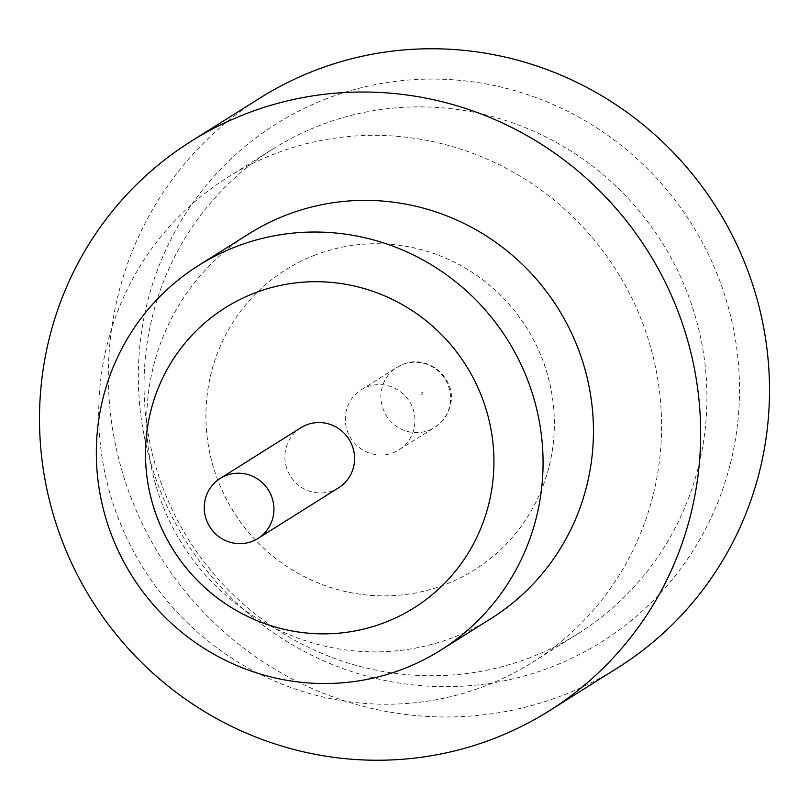 <?xml version="1.0" encoding="UTF-8"?>
<svg xmlns="http://www.w3.org/2000/svg" width="809" height="809" viewBox="0 0 809 809"><rect width="100%" height="100%" fill="white"/><g stroke="black" fill="none" stroke-linecap="round" stroke-linejoin="round"><path stroke-width="0.61" stroke-dasharray="4.04 3.03" d="M300.867 427.739A35.454 34.605 -122.1 0 0 288.773 473.235A35.454 34.605 -122.1 0 0 332.721 490.729A35.454 34.605 -122.1 0 0 338.597 487.787M326.917 98.526A305.863 298.501 -122.1 0 0 159.97 489.849A305.863 298.501 -122.1 0 0 550.929 667.213A305.863 298.501 -122.1 0 0 717.876 275.889A305.863 298.501 -122.1 0 0 326.917 98.526M530.36 657.535A286.376 279.479 57.9 0 1 175.452 516.304A286.376 279.479 57.9 0 1 273.129 148.826A286.376 279.479 57.9 0 1 320.627 125.092A286.376 279.479 57.9 0 1 675.535 266.313A286.376 279.479 57.9 0 1 577.859 633.791A286.376 279.479 57.9 0 1 530.36 657.535M485.016 686.022A286.376 279.479 57.9 0 1 130.107 544.791A286.376 279.479 57.9 0 1 227.784 177.323A286.376 279.479 57.9 0 1 275.282 153.579A286.376 279.479 57.9 0 1 630.191 294.81A286.376 279.479 57.9 0 1 532.514 662.278A286.376 279.479 57.9 0 1 485.016 686.022M249.152 233.69A227.278 221.808 -122.1 0 0 171.629 525.334A227.278 221.808 -122.1 0 0 453.303 637.421A227.278 221.808 -122.1 0 0 491.002 618.572M259.952 98.051A336.382 328.282 -122.1 0 0 145.226 529.683A336.382 328.282 -122.1 0 0 562.103 695.578A336.382 328.282 -122.1 0 0 617.894 667.688M414.056 607.872L414.016 607.893A177.282 173.015 -122.1 0 0 414.056 607.872A177.282 173.015 -122.1 0 0 474.519 380.392A177.282 173.015 -122.1 0 0 254.815 292.959A177.282 173.015 -122.1 0 0 225.408 307.653A177.282 173.015 -122.1 0 0 225.377 307.683L225.408 307.653M315.197 255.017A177.282 173.015 -122.1 0 0 285.799 269.71A177.282 173.015 -122.1 0 0 225.327 497.201A177.282 173.015 -122.1 0 0 445.041 584.624A177.282 173.015 -122.1 0 0 474.438 569.93A177.282 173.015 -122.1 0 0 534.901 342.44A177.282 173.015 -122.1 0 0 315.197 255.017M315.237 254.997A177.282 173.015 -122.1 0 0 285.83 269.69A177.282 173.015 -122.1 0 0 225.367 497.181A177.282 173.015 -122.1 0 0 445.071 584.604A177.282 173.015 -122.1 0 0 474.468 569.91A177.282 173.015 -122.1 0 0 534.941 342.419A177.282 173.015 -122.1 0 0 315.237 254.997M393.103 452.777A35.454 34.605 -122.1 0 0 398.979 449.844A35.454 34.605 -122.1 0 0 411.073 404.348A35.454 34.605 -122.1 0 0 367.134 386.864A35.454 34.605 -122.1 0 0 361.249 389.796A35.454 34.605 -122.1 0 0 349.164 435.293A35.454 34.605 -122.1 0 0 393.103 452.777M421.802 392.577A0.91 0.89 57.9 0 1 422.965 393.103A0.91 0.89 57.9 0 1 422.46 394.266A0.91 0.89 57.9 0 1 421.307 393.74A0.91 0.89 57.9 0 1 421.802 392.577M428.73 430.388A35.454 34.605 -122.1 0 0 434.615 427.455A35.454 34.605 -122.1 0 0 446.71 381.959A35.454 34.605 -122.1 0 0 402.771 364.465A35.454 34.605 -122.1 0 0 396.885 367.407A35.454 34.605 -122.1 0 0 384.791 412.903A35.454 34.605 -122.1 0 0 428.73 430.388M227.784 177.323L273.129 148.826M361.249 389.796L396.885 367.407L403.044 364.333C429.427 352.997 459.027 381.029 449.713 407.584C447.114 415.998 442.078 422.622 434.615 427.455L398.979 449.844M532.514 662.278L577.859 633.791"/><path stroke-width="1.21" d="M252.084 541.393A35.454 34.605 -122.1 0 0 257.96 538.45A35.454 34.605 -122.1 0 0 270.054 492.954A35.454 34.605 -122.1 0 0 226.115 475.47A35.454 34.605 -122.1 0 0 220.23 478.412A35.454 34.605 -122.1 0 0 208.135 523.908A35.454 34.605 -122.1 0 0 252.084 541.393M257.96 538.45L338.597 487.787A35.454 34.605 -122.1 0 0 350.691 442.29A35.454 34.605 -122.1 0 0 306.753 424.806A35.454 34.605 -122.1 0 0 300.867 427.739L220.23 478.412M440.622 650.234L491.002 618.572A227.278 221.808 -122.1 0 0 568.525 326.927A227.278 221.808 -122.1 0 0 286.851 214.84A227.278 221.808 -122.1 0 0 249.152 233.69L198.771 265.342A227.278 221.808 -122.1 0 0 121.249 556.986A227.278 221.808 -122.1 0 0 402.933 669.073A227.278 221.808 -122.1 0 0 440.622 650.234A227.278 221.808 -122.1 0 0 518.144 358.589A227.278 221.808 -122.1 0 0 236.471 246.492A227.278 221.808 -122.1 0 0 198.771 265.342M493.257 738.839A336.382 328.282 -122.1 0 0 549.048 710.949A336.382 328.282 -122.1 0 0 663.774 279.317A336.382 328.282 -122.1 0 0 246.897 113.422A336.382 328.282 -122.1 0 0 191.106 141.312A336.382 328.282 -122.1 0 0 76.38 572.944A336.382 328.282 -122.1 0 0 493.257 738.839M549.048 710.949L617.894 667.688A336.382 328.282 -122.1 0 0 732.62 236.056A336.382 328.282 -122.1 0 0 315.743 70.161A336.382 328.282 -122.1 0 0 259.952 98.051L191.106 141.312M254.784 292.979A177.282 173.015 -122.1 0 0 225.377 307.683A177.282 173.015 -122.1 0 0 164.915 535.164A177.282 173.015 -122.1 0 0 384.619 622.586A177.282 173.015 -122.1 0 0 414.016 607.893A177.282 173.015 -122.1 0 0 474.489 380.412A177.282 173.015 -122.1 0 0 254.784 292.979M225.377 307.683A177.282 173.015 -122.1 0 0 164.955 535.164A177.282 173.015 -122.1 0 0 384.649 622.566A177.282 173.015 -122.1 0 0 414.016 607.893"/></g></svg>
